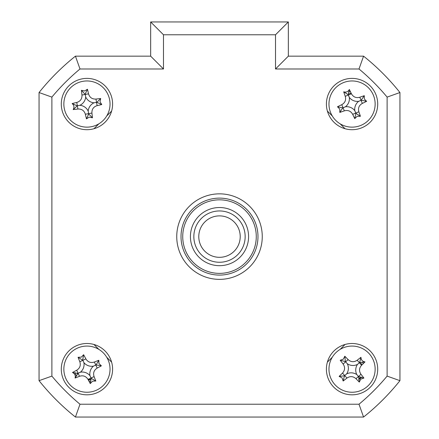 <?xml version="1.0" encoding="UTF-8"?>
<svg xmlns="http://www.w3.org/2000/svg" width="439" height="439" viewBox="0 0 439 439"><rect width="100%" height="100%" fill="white"/><g stroke="black" fill="none" stroke-linecap="round" stroke-linejoin="round"><path stroke-width="0.66" d="M361.884 364.963A10.69 10.69 0 0 0 360.457 362.548M351.238 93.392A10.69 10.69 0 0 0 348.5 93.968M358.663 377.562A10.69 10.69 0 0 0 359.508 376.821M77.023 373.145A10.69 10.69 0 0 0 77.494 374.16M88.212 379.773A10.69 10.69 0 0 0 90.928 379.076M365.682 415.338A230.903 230.903 0 0 0 398.233 382.786M61.29 369.161A25.654 25.654 0 0 0 86.944 394.815A25.654 25.654 0 0 0 112.598 369.161A25.654 25.654 0 0 0 86.944 343.501A25.654 25.654 0 0 0 61.29 369.161M326.402 369.161A25.654 25.654 0 0 0 352.056 394.815A25.654 25.654 0 0 0 377.71 369.161A25.654 25.654 0 0 0 352.056 343.501A25.654 25.654 0 0 0 326.402 369.161M326.402 104.048A25.654 25.654 0 0 0 352.056 129.703A25.654 25.654 0 0 0 377.71 104.048A25.654 25.654 0 0 0 352.056 78.394A25.654 25.654 0 0 0 326.402 104.048M61.29 104.048A25.654 25.654 0 0 0 86.944 129.703A25.654 25.654 0 0 0 112.598 104.048A25.654 25.654 0 0 0 86.944 78.394A25.654 25.654 0 0 0 61.29 104.048M176.741 236.605A42.759 42.759 0 0 0 219.5 279.363A42.759 42.759 0 0 0 262.259 236.605A42.759 42.759 0 0 0 219.5 193.846A42.759 42.759 0 0 0 176.741 236.605M275.516 34.78L163.484 34.78L150.659 21.95L288.341 21.95L288.341 56.159L363.569 56.159L359.003 68.983L275.516 68.983L275.516 34.78L288.341 21.95L288.341 56.159L275.516 68.983M150.659 56.159L150.659 21.95L150.659 56.159L163.484 68.983L79.997 68.983L75.431 56.159L150.659 56.159M39.055 92.536A230.903 230.903 0 0 1 75.431 56.159A230.903 230.903 0 0 0 39.055 92.536L51.884 97.101L51.884 376.108L39.055 380.668L39.055 92.536M387.116 376.108L399.945 380.668L399.945 92.536A230.903 230.903 0 0 0 363.569 56.159A230.903 230.903 0 0 1 399.945 92.536L399.945 380.668A230.903 230.903 0 0 1 363.569 417.05L75.431 417.05L79.997 404.22L359.003 404.22A218.073 218.073 0 0 0 387.116 376.108L387.116 97.101A218.073 218.073 0 0 0 359.003 68.983M111.621 111.062L106.726 115.956M98.852 123.831L93.957 128.726M93.957 344.478L98.852 349.378M106.726 357.253L111.621 362.148M327.379 362.148L332.274 357.253M340.148 349.378L345.043 344.478M345.043 128.726L340.148 123.831M332.274 115.956L327.379 111.062M399.945 92.536L387.116 97.101M399.945 380.668A230.903 230.903 0 0 1 363.569 417.05L359.003 404.22M75.431 417.05A230.903 230.903 0 0 1 39.055 380.668A230.903 230.903 0 0 0 75.431 417.05M336.85 351.782A23.091 23.091 0 0 0 334.683 384.366A23.091 23.091 0 0 0 367.262 386.534A23.091 23.091 0 0 0 369.429 353.949A23.091 23.091 0 0 0 336.85 351.782M360.787 379.137L359.305 382.089A58.425 16.106 -131.2 0 1 355.969 378.692C353.115 376.174 350.097 375.976 346.914 378.089A58.425 16.106 138.8 0 1 343.155 381.014L342.08 377.891L339.127 376.41A58.425 16.106 -41.2 0 1 342.524 373.068C345.038 370.22 345.241 367.202 343.122 364.019A58.425 16.106 -131.2 0 1 340.203 360.26L343.325 359.184L344.802 356.232A58.425 16.106 48.8 0 1 348.143 359.623C350.997 362.142 354.015 362.345 357.192 360.227A58.425 16.106 -41.2 0 1 360.957 357.308C361.061 359.925 362.405 361.456 364.985 361.906A58.425 16.106 138.8 0 1 361.588 365.248C359.069 368.101 358.872 371.12 360.984 374.297A58.425 16.106 48.8 0 1 363.909 378.061L360.787 379.137M346.651 373.891A10.081 10.081 0 0 1 356.786 374.566A10.081 10.081 0 0 1 357.461 364.425A10.081 10.081 0 0 1 347.326 363.755A10.081 10.081 0 0 1 346.651 373.891L344.461 375.806L339.127 376.41M364.985 361.906L359.651 362.515L360.957 357.308M359.651 362.515L359.393 362.74L361.588 365.248M344.802 356.232L345.411 361.566L340.203 360.26M345.411 361.566L345.636 361.824L348.143 359.623M347.326 363.755L345.636 361.824L343.122 364.019M357.461 364.425L359.393 362.74L357.192 360.227M356.786 374.566L358.476 376.497L360.984 374.297M363.909 378.061L358.476 376.497L355.969 378.692M358.701 376.755L359.305 382.089M344.461 375.806L343.155 381.014M182.728 236.605A36.772 36.772 0 0 0 219.5 273.376A36.772 36.772 0 0 0 256.272 236.605A36.772 36.772 0 0 0 219.5 199.833A36.772 36.772 0 0 0 182.728 236.605M257.984 236.605A38.484 38.484 0 0 1 219.5 275.088A38.484 38.484 0 0 1 181.016 236.605A38.484 38.484 0 0 1 219.5 198.121A38.484 38.484 0 0 1 257.984 236.605M190.422 236.605A29.078 29.078 0 0 1 219.5 207.526A29.078 29.078 0 0 1 248.578 236.605A29.078 29.078 0 0 1 219.5 265.683A29.078 29.078 0 0 1 190.422 236.605M399.945 352.863L399.945 120.346M362.543 362.466A12.446 12.446 0 0 1 363.218 363.662M361.566 377.183A12.446 12.446 0 0 1 358.751 379.647M90.423 381.107A12.446 12.446 0 0 1 89.084 381.414M76.573 376.031A12.446 12.446 0 0 1 74.998 372.64M349.087 91.965A12.446 12.446 0 0 1 350.437 91.713M361.248 377.106L358.69 378.967M90.829 379.395L88.48 380.278M96.662 390.106A23.091 23.091 0 0 0 107.89 359.442A23.091 23.091 0 0 0 77.226 348.215A23.091 23.091 0 0 0 65.998 378.879A23.091 23.091 0 0 0 96.662 390.106M81.363 357.132L83.613 354.717A58.425 16.106 65.1 0 1 85.868 358.91C87.899 362.131 90.736 363.168 94.385 362.032A58.425 16.106 -24.9 0 1 98.813 360.282L98.973 363.58L101.387 365.83A58.425 16.106 155.1 0 1 97.195 368.08C93.973 370.115 92.936 372.952 94.072 376.602A58.425 16.106 65.1 0 1 95.823 381.03L92.525 381.184L90.275 383.604A58.425 16.106 -114.9 0 1 88.019 379.406C85.989 376.19 83.152 375.147 79.503 376.289A58.425 16.106 155.1 0 1 75.074 378.034C75.706 375.493 74.849 373.644 72.501 372.491A58.425 16.106 -24.9 0 1 76.699 370.236C79.914 368.206 80.952 365.369 79.816 361.72A58.425 16.106 -114.9 0 1 78.065 357.291L81.363 357.132M93.463 366.137A10.081 10.081 0 0 1 83.92 362.641A10.081 10.081 0 0 1 80.43 372.184A10.081 10.081 0 0 1 89.968 375.674A10.081 10.081 0 0 1 93.463 366.137L96.097 364.913L101.387 365.83M90.275 383.604L91.191 378.314L95.823 381.03M89.968 375.674L91.049 378.001L88.019 379.406M80.43 372.184L78.104 373.26L79.503 376.289M75.074 378.034L78.104 373.26L76.699 370.236M77.791 373.408L72.501 372.491M83.92 362.641L82.839 360.315L79.816 361.72M78.065 357.291L82.839 360.315L85.868 358.91M82.697 360.007L83.613 354.717M96.097 364.913L98.813 360.282M91.191 378.314L91.049 378.001L94.072 376.602M90.95 126.789A23.091 23.091 0 0 0 109.684 100.048A23.091 23.091 0 0 0 82.944 81.308A23.091 23.091 0 0 0 64.204 108.049A23.091 23.091 0 0 0 90.95 126.789M84.645 90.994L87.443 89.232A58.425 16.106 80 0 1 88.541 93.869C89.677 97.502 92.152 99.236 95.971 99.071A58.425 16.106 -10 0 1 100.701 98.523L99.999 101.749L101.76 104.548A58.425 16.106 170 0 1 97.123 105.645C93.491 106.781 91.756 109.256 91.921 113.07A58.425 16.106 80 0 1 92.47 117.8L89.243 117.103L86.45 118.865A58.425 16.106 -100 0 1 85.347 114.228C84.217 110.595 81.736 108.861 77.922 109.026A58.425 16.106 170 0 1 73.192 109.574C74.454 107.281 74.103 105.272 72.133 103.549A58.425 16.106 -10 0 1 76.765 102.452C80.397 101.321 82.131 98.841 81.972 95.027A58.425 16.106 -100 0 1 81.418 90.297L84.645 90.994M94.023 102.803A10.081 10.081 0 0 1 85.698 96.975A10.081 10.081 0 0 1 79.871 105.294A10.081 10.081 0 0 1 88.19 111.122A10.081 10.081 0 0 1 94.023 102.803L96.882 102.298L101.76 104.548M86.45 118.865L88.694 113.986L92.47 117.8M88.694 113.986L88.634 113.652L85.347 114.228M88.19 111.122L88.634 113.652L91.921 113.07M79.871 105.294L77.341 105.739L77.922 109.026M73.192 109.574L77.341 105.739L76.765 102.452M77.006 105.799L72.133 103.549M85.698 96.975L85.254 94.445L81.972 95.027M81.418 90.297L85.254 94.445L88.541 93.869M85.193 94.111L87.443 89.232M96.882 102.298L100.701 98.523M330.715 112.867A23.091 23.091 0 0 0 360.874 125.389A23.091 23.091 0 0 0 373.397 95.23A23.091 23.091 0 0 0 343.238 82.708A23.091 23.091 0 0 0 330.715 112.867M364.31 98.989L366.625 101.338A58.425 16.106 157.6 0 1 362.34 103.406C359.036 105.3 357.878 108.093 358.861 111.786A58.425 16.106 67.6 0 1 360.419 116.286L357.116 116.302L354.767 118.623A58.425 16.106 -112.4 0 1 352.693 114.332C350.805 111.034 348.012 109.871 344.319 110.853A58.425 16.106 157.6 0 1 339.819 112.411L339.802 109.113L337.481 106.759A58.425 16.106 -22.4 0 1 341.772 104.691C345.07 102.797 346.234 100.004 345.252 96.311A58.425 16.106 -112.4 0 1 343.693 91.811C346.201 92.552 348.089 91.773 349.345 89.479A58.425 16.106 67.6 0 1 351.414 93.765C353.307 97.063 356.1 98.226 359.793 97.244A58.425 16.106 -22.4 0 1 364.293 95.686L364.31 98.989M354.8 110.688A10.081 10.081 0 0 1 358.696 101.305A10.081 10.081 0 0 1 349.312 97.409A10.081 10.081 0 0 1 345.416 106.792A10.081 10.081 0 0 1 354.8 110.688L355.908 113.377L354.767 118.623M349.345 89.479L348.204 94.72L343.693 91.811M348.204 94.72L348.33 95.038L351.414 93.765M337.481 106.759L342.727 107.901L339.819 112.411M342.727 107.901L343.046 107.769L341.772 104.691M345.416 106.792L343.046 107.769L344.319 110.853M349.312 97.409L348.33 95.038L345.252 96.311M358.696 101.305L361.067 100.328L359.793 97.244M364.293 95.686L361.067 100.328L362.34 103.406M361.379 100.196L366.625 101.338M355.908 113.377L360.419 116.286M210.281 255.158A20.721 20.721 0 0 0 238.053 245.818A20.721 20.721 0 0 0 228.719 218.046A20.721 20.721 0 0 0 200.947 227.386A20.721 20.721 0 0 0 210.281 255.158M230.914 213.628A25.654 25.654 0 0 1 242.476 248.019A25.654 25.654 0 0 1 208.086 259.581A25.654 25.654 0 0 1 196.524 225.191A25.654 25.654 0 0 1 230.914 213.628M51.884 376.108A218.073 218.073 0 0 0 79.997 404.22M163.484 34.78L163.484 68.983M79.997 68.983A218.073 218.073 0 0 0 51.884 97.101M342.524 373.068L346.914 378.089M97.195 368.08L94.385 362.032M97.123 105.645L95.971 99.071M352.693 114.332L358.861 111.786"/></g></svg>
